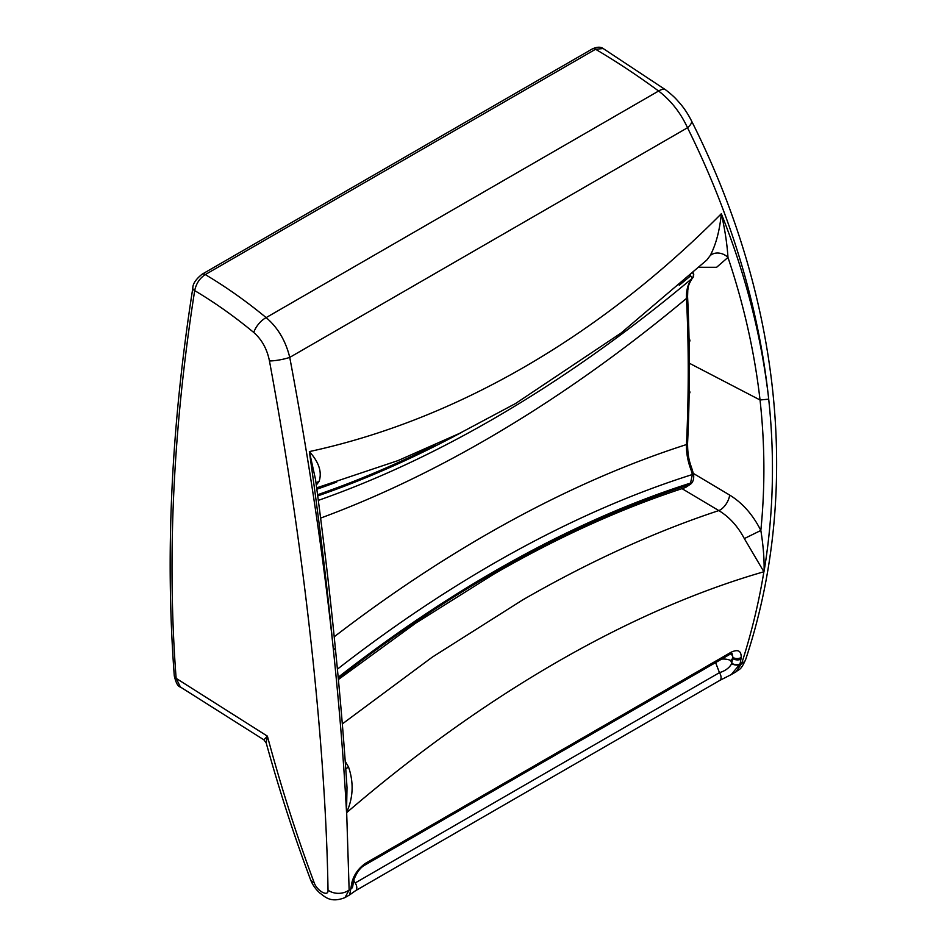 <?xml version="1.0" encoding="UTF-8"?>
<svg xmlns="http://www.w3.org/2000/svg" width="947" height="947" viewBox="0 0 947 947"><rect width="100%" height="100%" fill="white"/><g stroke="black" fill="none" stroke-linecap="round" stroke-linejoin="round"><path stroke-width="1.42" d="M345.051 897.543L349.668 894.879L351.976 882.166A6.333 3.871 13.5 0 0 353.716 880.225L355.208 882.947L719.46 672.642C725.248 670.914 729.332 667.907 731.711 663.622L731.7 663.243A6.333 4.179 10.7 0 0 740.092 663.871L731.285 674.56L736.02 671.825L741.714 663.338C751.409 633.306 758.796 602.777 763.886 571.763C629.648 610.377 484.402 694.293 346.673 812.633L349.135 890.002L344.945 897.614C330.373 903.343 324.868 896.596 319.92 893.092C315.623 889.28 312.451 884.711 310.427 879.372L310.427 879.372A15.199 7.919 159.5 0 0 314.108 882.509C316.843 890.926 328.68 897.401 328.017 890.133C325.91 756.842 307.171 564.613 269.457 360.949C267.09 349.076 261.857 339.582 253.76 332.48C234.536 316.535 214.839 302.578 194.691 290.611A1646.288 950.492 120 0 0 176.13 678.336L267.397 736.15C280.951 786.531 296.518 835.325 314.108 882.509M355.208 882.947A6.333 3.658 -120 0 1 355.492 890.736L719.756 680.431A6.333 3.658 -120 0 0 719.46 672.642L715.601 662.592M342.317 723.922L432.246 657.159L522.744 599.877C589.436 561.512 654.791 531.74 718.809 510.587L682.018 488.64M693.37 473.429L729.675 495.08C742.555 502.987 752.936 514.777 760.832 530.462C765.152 487.409 764.892 443.918 760.039 399.977L760.039 399.977C754.546 352.177 743.857 304.662 727.971 257.418L716.607 267.291L699.111 267.267M351.976 882.166C354.202 874.211 358.866 867.843 365.944 863.06L731.001 652.294C737.902 649.003 741.312 650.719 741.205 657.443L740.092 663.871M721.33 213.738C745.123 273.411 760.749 333.735 768.206 394.721C757.931 304.626 731.037 215.632 687.51 127.75C680.644 112.835 671.009 100.595 658.615 91.019C637.426 75.44 616.402 61.531 595.545 49.268L205.274 274.583C226.025 286.905 246.327 301.253 266.143 317.612C277.814 327.544 285.674 340.802 289.746 357.386C308.817 458.798 323.235 554.989 333.001 645.972C326.916 584.204 319.032 519.406 309.361 451.589C455.306 420.089 599.013 337.025 721.33 213.738C724.893 229.328 727.107 243.888 727.971 257.418A12.666 10.299 -152.2 0 0 710.155 255.631C715.896 244.8 719.625 230.843 721.33 213.738M333.001 645.972L333.462 650.447L335.309 647.937C330.065 594.207 323.46 538.014 315.505 479.348L309.361 451.589C318.95 462.172 322.193 472.115 319.092 481.407L316.286 485.089M316.665 487.859L397.918 460.633L459.402 433.454L515.535 403.529L621.054 333.048L706.793 260.058L710.155 255.631M763.886 571.763L744.33 538.583C737.725 526.189 729.226 516.861 718.809 510.587A12.666 6.475 -59.2 0 0 729.675 495.08M345.217 761.293L348.555 767.082C353.882 782.648 353.219 797.8 346.578 812.538L346.673 812.633M730.942 653.832A11.4 6.949 -74.7 0 1 732.931 657.478L732.09 653.584M740.98 659.1A6.333 4.167 10.3 0 1 732.587 658.496L730.741 660.509L731.7 663.243L732.931 657.478A6.333 4.546 4.5 0 0 741.205 657.443M731.711 663.622A6.333 4.084 12 0 0 739.998 664.332L741.714 663.338A15.199 8.369 18 0 0 745.597 659.704L745.597 659.704C740.53 670.855 739.643 668.629 736.02 671.825M328.017 890.133A15.199 11.672 -0.8 0 0 349.135 890.002L350.852 889.008A6.333 4.415 7.6 0 0 352.734 886.368L352.734 886.368A6.333 4.415 7.6 0 0 352.746 886.214M350.923 888.558A6.333 4.321 8.9 0 0 352.769 886.072L353.716 880.225C356.652 872.554 360.298 867.547 364.69 865.191L364.69 865.191A6.333 3.658 -120 0 0 365.944 863.06M351.645 883.882A6.333 4.297 8.6 0 0 353.491 881.385M364.69 865.191L729.746 654.424A6.333 3.658 -120 0 0 731.001 652.294M744.33 538.583L760.832 530.462C763.246 545.212 764.336 558.777 764.099 571.171C773.403 514.872 774.942 457.543 768.704 399.172L768.206 394.721M333.462 650.447C339.511 708.924 343.868 762.856 346.531 812.254L347.004 787.466C344.235 744.247 340.34 697.726 335.309 647.937L335.309 647.937M263.905 739.844L266.202 742.945L267.397 736.15L263.905 739.844L180.392 687.001C177.965 686.67 175.929 682.929 174.284 675.803A6.333 3.954 -4.4 0 0 176.13 678.336L180.392 687.001M269.457 360.949A15.199 2.711 -10.7 0 0 289.746 357.386L687.51 127.75A15.199 5.564 -26.3 0 0 691.405 120.695L691.405 120.695C688.09 114.149 684.373 108.491 680.277 103.72C676.513 99.518 675.022 97.174 665.765 89.929L665.765 89.929A15.199 6.842 -53.7 0 0 658.615 91.019L266.143 317.612A15.199 7.422 -50.4 0 0 253.76 332.48M603.156 48.522L595.545 49.268A6.333 3.658 -120 0 0 595.485 49.232A6.333 3.658 -120 0 0 592.325 48.924L592.325 48.924C597.001 46.805 600.611 46.663 603.156 48.522L665.765 89.929M202.054 274.239A6.333 3.658 -120 0 1 205.227 274.547A6.333 3.658 -120 0 1 205.274 274.583C199.71 278.229 196.171 283.579 194.691 290.611A6.333 2.865 9 0 1 192.821 288.101C192.726 283.922 195.804 279.306 202.054 274.239L592.325 48.924M316.026 483.148A12.666 9.316 -147.2 0 1 319.092 481.407M348.555 767.082A12.666 0.9 -29.7 0 0 345.75 768.869M692.766 273.103A3.8 3.622 -140.1 0 1 692.802 277.767L691.748 279.128C687.238 286.929 688.481 287.462 687.794 289.971L687.581 296.695C689.937 344.175 689.937 393.005 687.581 443.184C687.581 457.259 689.842 462.621 692.269 469.795L693.618 474.577C694.068 478.957 693.05 482.153 690.564 484.177L685.439 487.527A3.8 2.616 -107.9 0 0 686.954 485.456L690.541 483.077L692.387 474.53L691.298 470.647C687.806 461.497 686.196 452.808 686.48 444.557A1609.936 929.504 120 0 0 686.48 298.435C686.208 290.516 687.818 284.23 691.298 279.578L692.387 278.181L690.541 275.908L689.357 276.216M687.581 296.695A3.8 2.308 177.2 0 1 686.48 298.435A1309.867 756.262 -60 0 1 485.42 440.012A1309.867 756.262 -60 0 1 320.619 518.092M687.581 443.184A3.8 2.072 -177.3 0 1 686.48 444.557A1309.867 756.262 -60 0 0 334.196 636.798M690.694 274.997A3.8 2.829 82.4 0 1 690.541 275.908A1271.88 734.327 120 0 1 679.212 285.284M693.145 272.76L693.749 274.287L692.802 277.767A3.8 3.622 -140.1 0 1 692.387 278.181A1279.48 738.707 -60 0 1 492.594 419.332A1279.48 738.707 -60 0 1 318.322 500.371M692.269 469.795A3.8 0.627 159.3 0 1 691.298 470.647M693.618 474.577L692.387 474.53A1279.48 738.707 -60 0 0 337.416 669.162M690.564 484.177A3.8 1.267 -135.6 0 0 690.541 483.077A1271.88 734.327 120 0 0 338.186 677.283M730.741 660.509A11.4 6.582 0 0 0 721.567 659.148M689.333 363.222L760.039 399.977L768.704 399.172M316.843 489.232A1266.613 731.285 120 0 0 336.706 482.059M338.292 678.419A1270.412 733.475 -60 0 1 494.381 572.521A1270.412 733.475 -60 0 1 686.954 485.456M435.774 444.581A1270.412 733.475 -60 0 1 317.576 494.736M317.742 495.908A1271.88 734.327 120 0 0 461.923 432.223M689.286 392.816A2.095 1.207 60 0 1 689.156 393.443M689.286 392.745A2.095 1.207 -120 0 0 689.179 392.034M689.286 341.121A2.095 1.207 60 0 1 689.108 341.831M689.286 341.05A2.095 1.207 -120 0 0 689.073 340.044M719.756 680.431L731.285 674.56M355.492 890.736L349.668 894.879M352.213 887.73L352.769 886.072M729.746 654.424L731.782 653.477M745.597 659.704C801.991 490.724 780.127 296.683 691.405 120.695M266.202 742.945C279.176 789.786 293.913 835.266 310.427 879.372M174.284 675.803C165.109 554.35 171.289 425.12 192.821 288.101M685.439 487.527C622.274 508.006 558.328 536.913 493.588 574.261L415.709 623.15L338.399 679.508M688.848 393.774C690.245 393.1 690.256 391.869 688.919 390.105M688.848 342.08C690.245 341.394 690.256 340.174 688.919 338.41"/></g></svg>
